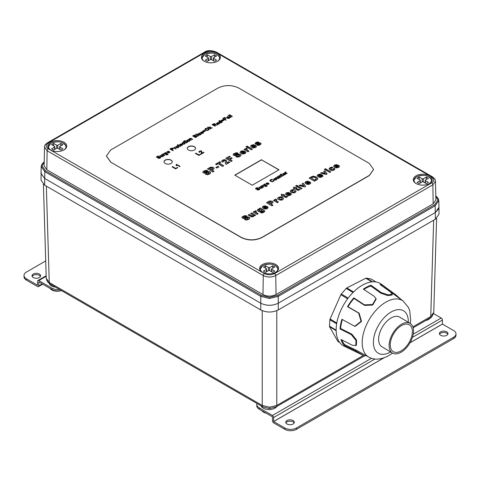 <?xml version="1.0" encoding="UTF-8"?>
<svg xmlns="http://www.w3.org/2000/svg" width="480" height="480" viewBox="0 0 480 480"><rect width="100%" height="100%" fill="white"/><g stroke="black" fill="none" stroke-linecap="round" stroke-linejoin="round"><path stroke-width="0.72" d="M55.476 287.136A8.232 4.752 180 0 1 51.438 285.852A8.232 4.752 180 0 1 49.2 283.464M276.786 406.5A8.232 4.752 180 0 1 263.28 408.162A8.232 4.752 180 0 1 261.066 405.828M430.44 317.778A8.232 4.752 180 0 1 425.688 320.532M46.242 278.292L49.254 282.474L262.236 405.438L269.508 407.196L276.78 405.438L363.366 355.446M46.338 186.138L49.254 282.474A3.294 1.902 120 0 0 49.932 283.932L47.328 281.604L46.242 278.394L43.398 184.326M41.19 172.182L41.01 180.114L44.628 185.148L260.778 309.948C266.586 312.708 272.406 312.708 278.238 309.948L435.372 219.222L438.99 214.182L438.984 207.3M41.01 173.394L44.628 178.428L260.778 303.222C266.586 305.988 272.406 305.988 278.238 303.222L435.372 212.502L438.81 208.68M413.172 327.756L430.068 318.006A3.294 1.902 -120 0 0 430.746 316.542L433.758 312.366M44.214 162.108L42.036 165.996L45.408 170.7L261.36 295.38L269.508 297.33L277.656 295.38L434.592 204.774L437.964 200.07L435.786 196.182M277.656 295.38A0.822 0.474 -120 0 1 278.238 296.376L278.238 303.228L435.372 212.502L438.99 207.336L438.786 200.604L435.168 205.77L278.238 296.376L269.508 298.458L260.778 296.376L44.832 171.696L41.214 166.53L41.01 173.268L44.628 178.428L260.778 303.228L260.778 296.376A0.822 0.474 120 0 1 261.36 295.38M275.79 264.516A9.468 5.466 -0 0 0 265.476 263.334A9.468 5.466 -0 0 0 259.632 268.38A9.468 5.466 -0 0 0 262.404 272.244A9.468 5.466 -0 0 0 272.724 273.426A9.468 5.466 -0 0 0 278.562 268.38A9.468 5.466 -0 0 0 275.79 264.516M429.438 175.812A9.468 5.466 -0 0 0 419.124 174.624A9.468 5.466 -0 0 0 413.28 179.676A9.468 5.466 -0 0 0 416.052 183.54A9.468 5.466 -0 0 0 426.366 184.722A9.468 5.466 -0 0 0 432.21 179.676A9.468 5.466 -0 0 0 429.438 175.812M217.596 53.502A9.468 5.466 -0 0 0 207.276 52.32A9.468 5.466 -0 0 0 201.438 57.366A9.468 5.466 -0 0 0 204.21 61.23A9.468 5.466 -0 0 0 214.524 62.418A9.468 5.466 -0 0 0 220.368 57.366A9.468 5.466 -0 0 0 217.596 53.502M63.948 142.212A9.468 5.466 -0 0 0 53.634 141.024A9.468 5.466 -0 0 0 47.79 146.076A9.468 5.466 -0 0 0 50.562 149.94A9.468 5.466 -0 0 0 60.876 151.122A9.468 5.466 -0 0 0 66.72 146.076A9.468 5.466 -0 0 0 63.948 142.212M48.282 148.764A1.644 0.948 120 0 0 47.118 150.762L44.532 147.096C44.076 146.046 45.048 144.624 47.46 142.83L204.6 52.104A1.644 0.948 -120 0 1 205.422 52.188L48.282 142.908C45.498 144.864 45.498 146.82 48.282 148.764L264.432 273.564C267.822 275.166 271.206 275.166 274.578 273.564L431.718 182.838C434.502 180.882 434.502 178.926 431.718 176.982L215.568 52.188C212.178 50.58 208.794 50.58 205.422 52.188M215.568 52.188A1.644 0.948 -60 0 1 216.39 52.104L432.54 176.898L434.664 178.782L435.234 179.892L435.468 181.17L432.882 184.83L275.742 275.556C271.596 277.53 267.438 277.53 263.268 275.556A1.644 0.948 -60 0 1 264.432 273.564M435.468 181.17L435.87 200.004L433.17 203.838L276.03 294.558C271.692 296.622 267.342 296.622 262.986 294.558L46.83 169.764L44.13 165.93L44.532 147.096M278.238 303.228C272.418 305.946 266.598 305.946 260.778 303.228M402.168 325.224A15.636 8.868 120.9 0 0 391.338 338.808A15.636 8.868 120.9 0 0 393.3 351.66A15.636 8.868 120.9 0 0 400.476 351.246A15.636 8.868 120.9 0 0 411.312 337.656A15.636 8.868 120.9 0 0 409.344 324.81A15.636 8.868 120.9 0 0 402.168 325.224M400.386 352.614A17.286 9.804 120.9 0 0 412.362 337.596A17.286 9.804 120.9 0 0 410.19 323.394A17.286 9.804 120.9 0 0 402.258 323.85A17.286 9.804 120.9 0 0 390.282 338.868A17.286 9.804 120.9 0 0 392.46 353.07A17.286 9.804 120.9 0 0 400.386 352.614M410.19 323.394L399.714 317.136A17.286 9.804 120.9 0 0 391.788 317.592A17.286 9.804 120.9 0 0 379.812 332.61A17.286 9.804 120.9 0 0 381.984 346.812L392.46 353.07M384.504 286.476L381.21 284.082A36.216 20.544 120.9 0 0 372.594 281.802L372.072 281.844A36.216 20.544 120.9 0 0 363.714 284.46A36.216 20.544 120.9 0 0 355.14 290.478L354.588 290.982A36.216 20.544 120.9 0 0 340.782 310.434L340.458 311.166A36.216 20.544 120.9 0 0 336.234 332.34L336.294 332.952A36.216 20.544 120.9 0 0 343.632 345.936L344.04 346.146A36.216 20.544 120.9 0 0 344.106 346.176L363.972 355.74L355.344 350.682L344.31 345.396A35.85 20.334 -59.1 0 1 340.98 339.504L352.248 345.198L355.8 345.618L355.986 340.464L351.282 334.608L340.014 328.914A35.85 20.334 -59.1 0 1 341.934 319.296L354.678 326.268L361.056 321.354L358.65 313.074L347.52 306.702A35.85 20.334 -59.1 0 1 353.79 297.864L364.476 304.866L372.54 304.512L375.978 298.614L374.01 296.154L363.324 289.158A35.85 20.334 -59.1 0 1 367.188 286.848A35.85 20.334 -59.1 0 1 371.01 285.234L381.156 292.512L388.086 294.852L392.328 294.252L390.168 291.762L380.022 284.49A35.85 20.334 -59.1 0 1 384.504 286.476A35.85 20.334 -59.1 0 1 385.53 287.316L395.286 294.39L401.952 300.18M336.234 332.34L336.294 332.952M340.782 310.434L340.458 311.166M355.14 290.478L354.588 290.982M372.594 281.802L372.072 281.844M338.214 341.622A1.644 0.936 -59.1 0 1 338.028 341.556A1.644 0.936 -59.1 0 1 337.818 341.34L329.574 326.754A1.644 0.936 -59.1 0 1 329.466 326.148L329.88 319.764A1.644 0.936 -59.1 0 1 330.084 319.002L340.86 294.72A1.644 0.936 -59.1 0 1 341.316 294L346.206 288.42A1.644 0.936 -59.1 0 1 346.8 287.94L365.82 278.244A1.644 0.936 -59.1 0 1 366.384 278.13L370.866 278.934A1.644 0.936 -59.1 0 1 371.052 279A1.644 0.936 -59.1 0 1 371.202 279.132M365.25 355.44L364.932 356.004L363.972 355.74M341.88 339.96A35.022 19.866 120.9 0 0 344.73 344.67L355.758 349.95L369.426 357.45A32.898 18.66 -59.1 0 1 364.2 330.726A32.898 18.66 -59.1 0 1 387.246 301.38A32.898 18.66 -59.1 0 1 403.134 301.038L384.06 287.172A35.022 19.866 120.9 0 0 382.296 286.122M344.73 344.67L344.31 345.396M342.372 319.548A35.022 19.866 120.9 0 0 340.608 328.494L351.87 334.188L356.568 340.05L356.388 345.204L355.8 345.618M340.608 328.494L340.014 328.914M375.978 298.614L376.14 299.166L372.702 305.058L364.638 305.418L353.952 298.422A35.022 19.866 120.9 0 0 348.012 306.786L359.142 313.164L361.536 321.438L355.17 326.358L354.678 326.268M348.012 306.786L347.52 306.702M353.952 298.422L353.79 297.864M392.328 294.252L392.088 295.002L387.846 295.602L380.91 293.274L370.764 285.996A35.022 19.866 120.9 0 0 367.146 287.538A35.022 19.866 120.9 0 0 363.822 289.482M370.764 285.996L371.01 285.234M385.038 287.88L385.53 287.316M268.53 270.588L268.53 267.504A0.822 0.474 -0 0 0 269.688 267.51L269.688 270.612M272.73 268.176L272.73 265.764L274.818 266.982L271.776 268.722A0.822 0.474 -0 0 0 271.536 269.058A0.822 0.474 -0 0 0 271.776 269.394L271.776 271.824M271.776 269.394L274.788 271.146L272.688 272.352L269.67 270.6A0.822 0.474 -0 0 0 268.506 270.594L265.47 272.34L263.382 271.122L266.418 269.382A0.822 0.474 -0 0 0 266.664 269.046A0.822 0.474 -0 0 0 266.424 268.71L263.406 266.958L265.512 265.752L265.512 268.182M272.73 265.764L269.688 267.51M268.53 267.504L265.512 265.752M210.318 56.496A0.822 0.474 -0 0 0 211.482 56.496L211.482 59.586A0.822 0.474 -0 0 0 210.318 59.586L210.318 56.496L207.294 54.744L205.2 55.956L208.224 57.702A0.822 0.474 -0 0 1 208.464 58.038A0.822 0.474 -0 0 1 208.224 58.374L205.2 60.12L207.294 61.332L210.318 59.586M214.506 57.168L214.506 54.744L216.606 55.956L213.576 57.702A0.822 0.474 -0 0 0 213.336 58.038A0.822 0.474 -0 0 0 213.576 58.374L213.576 60.792M207.294 57.168L207.294 54.744M211.482 59.586L214.506 61.332L216.606 60.12L213.576 58.374M214.506 54.744L211.482 56.496M56.676 145.2A0.822 0.474 -0 0 0 57.84 145.2L57.84 148.29A0.822 0.474 -0 0 0 56.676 148.29L56.676 145.2L53.646 143.454L51.552 144.66L54.576 146.412A0.822 0.474 -0 0 1 54.822 146.748A0.822 0.474 -0 0 1 54.576 147.084L51.552 148.83L53.646 150.036L56.676 148.29M60.864 145.872L60.864 143.454L62.958 144.66L59.934 146.412A0.822 0.474 -0 0 0 59.694 146.748A0.822 0.474 -0 0 0 59.934 147.084L59.934 149.502M53.646 145.872L53.646 143.454M57.84 148.29L60.864 150.036L62.958 148.83L59.934 147.084M60.864 143.454L57.84 145.2M422.16 178.8A0.822 0.474 -0 0 0 423.324 178.8L423.324 181.89A0.822 0.474 -0 0 0 422.16 181.89L422.16 178.8L419.136 177.054L417.042 178.26L420.066 180.012A0.822 0.474 -0 0 1 420.306 180.348A0.822 0.474 -0 0 1 420.066 180.684L417.042 182.43L419.136 183.636L422.16 181.89M426.354 179.472L426.354 177.054L428.448 178.26L425.424 180.012A0.822 0.474 -0 0 0 425.178 180.348A0.822 0.474 -0 0 0 425.424 180.684L425.424 183.102M419.136 179.472L419.136 177.054M423.324 181.89L426.354 183.636L428.448 182.43L425.424 180.684M426.354 177.054L423.324 178.8M259.206 407.826L259.206 409.17A8.232 4.752 180 0 1 256.794 405.81L256.794 404.466A8.232 4.752 -0 0 0 259.206 407.826L272.436 415.464L371.49 358.278M256.98 403.47A8.232 4.752 -0 0 0 256.794 404.466M296.454 427.986L296.454 429.33A8.232 4.752 180 0 1 284.814 429.33L284.814 427.986A8.232 4.752 -0 0 0 296.454 427.986L453.588 337.266A8.232 4.752 -0 0 0 456 333.906A8.232 4.752 -0 0 0 453.588 330.546L442.422 324.096L442.404 320.076A1.68 0.972 60 0 0 441.216 318.024L433.602 313.626M456 333.906L456 335.25A8.232 4.752 180 0 1 453.588 338.61L453.588 337.266M446.724 331.818A4.278 2.472 -0 0 0 442.056 331.284A4.278 2.472 -0 0 0 439.416 333.57A4.278 2.472 -0 0 0 440.67 335.316A4.278 2.472 -0 0 0 445.332 335.85A4.278 2.472 -0 0 0 447.978 333.57A4.278 2.472 -0 0 0 446.724 331.818M439.578 334.242A4.278 2.472 180 0 1 446.724 333.162A4.278 2.472 180 0 1 447.816 334.242M293.076 420.528A4.278 2.472 -0 0 0 288.414 419.988A4.278 2.472 -0 0 0 285.774 422.274A4.278 2.472 -0 0 0 287.022 424.02A4.278 2.472 -0 0 0 291.69 424.554A4.278 2.472 -0 0 0 294.33 422.274A4.278 2.472 -0 0 0 293.076 420.528M285.93 422.946A4.278 2.472 180 0 1 293.076 421.872A4.278 2.472 180 0 1 294.168 422.946M259.206 409.17L272.436 416.808L272.46 420.828A1.68 0.972 60 0 0 273.648 422.886L284.814 429.33M284.814 427.986L273.648 421.542L273.624 417.522A1.68 0.972 -120 0 0 272.436 415.464M296.454 429.33L453.588 338.61M61.308 290.502A8.232 4.752 180 0 1 52.02 289.548L52.02 288.204A8.232 4.752 0 0 0 59.562 289.494M26.412 278.796L26.412 280.14A8.232 4.752 180 0 1 24 276.78L24 275.436A8.232 4.752 0 0 0 26.412 278.796L37.578 285.246L37.596 281.25A1.68 0.972 -120 0 1 37.944 280.482A1.68 0.972 -120 0 1 38.784 280.566L52.02 288.204M45.714 260.934L26.412 272.076A8.232 4.752 0 0 0 24 275.436M33.276 277.524A4.278 2.472 0 0 0 37.944 278.058A4.278 2.472 0 0 0 40.584 275.772A4.278 2.472 0 0 0 39.33 274.026A4.278 2.472 0 0 0 34.668 273.492A4.278 2.472 0 0 0 32.022 275.772A4.278 2.472 0 0 0 33.276 277.524M32.184 276.444A4.278 2.472 180 0 1 39.33 275.37A4.278 2.472 180 0 1 40.422 276.444M42.228 283.902L38.76 285.9L38.784 281.91L52.02 289.548M38.76 285.9A1.68 0.972 60 0 1 38.412 286.674A1.68 0.972 60 0 1 37.578 286.59L26.412 280.14M61.386 290.544A7.818 4.512 180 0 1 60.246 290.88A7.818 4.512 180 0 1 59.49 291.036A7.818 4.512 180 0 1 55.02 291.036A7.818 4.512 180 0 1 50.028 288.438A7.818 4.512 180 0 1 49.992 288.378M266.208 413.214A7.818 4.512 180 0 1 263.568 412.212A7.818 4.512 180 0 1 261.834 410.688M288.828 193.41L287.13 193.32L286.812 193.794L287.268 194.31L288.828 193.41L287.268 194.31M287.13 193.32L286.812 193.968L287.13 193.5L286.812 193.968L287.268 194.484M205.47 129.174L206.118 130.032L207.228 130.35L208.248 130.11L208.656 129.42M208.656 129.348L207.324 128.394L205.896 128.574L205.47 129.144L207.228 130.176L208.656 129.522M196.71 136.23L195.756 135.978L194.604 136.584L195.606 137.16L196.71 136.23L196.584 136.758L195.606 137.16M195.606 137.334L194.604 136.584M267.798 183.216L266.604 183.198L266.61 183.9L267.798 183.216L266.61 184.074L266.352 183.54M266.61 184.074L266.352 183.714L266.61 184.074M213.714 125.4L214.902 124.476L214.77 124.044L212.748 124.668L213.714 125.4L214.956 124.386M212.748 124.668L213.714 125.226M281.556 197.988L280.386 197.634L279.39 197.85L279.018 198.426L280.812 199.458L281.808 199.242L282.18 198.672L281.556 197.988M279.018 198.6L280.812 199.638L281.808 199.422L282.18 198.672M168.684 151.644L167.502 151.626L167.508 152.328L168.684 151.644L167.508 152.502L167.25 151.962M167.508 152.502L167.25 151.974L167.508 152.502M265.404 184.806L264.642 184.566L263.814 185.04L265.002 185.73L265.836 185.25L265.404 184.806M264.024 184.692L263.814 185.214L264.024 184.866L263.814 185.214L264.222 185.472M264.222 185.646L265.614 185.772L265.836 185.25M263.91 206.724L263.598 207.372L263.91 206.904L263.598 207.372L264.054 207.888L265.608 206.814L263.91 206.724L263.598 207.198L264.054 207.714L265.608 206.814M320.496 175.122L318.798 175.038L318.486 175.506L318.942 176.022L320.496 175.122L318.942 176.022M318.798 175.038L318.486 175.68L318.798 175.212L318.486 175.68L318.942 176.196M335.274 165.528L334.956 166.17L335.274 165.702L334.956 166.17L335.412 166.686L336.972 165.612L335.274 165.528L334.956 165.996L335.412 166.512L336.972 165.612M209.538 168.744L211.08 169.806L212.466 168.912L212.238 168.066L210.894 168L209.538 168.744L211.08 169.632L212.538 168.384M261.072 209.754L259.914 209.376L258.654 210.102L260.46 211.14L261.696 210.42L261.072 209.754M258.978 209.574L258.654 210.276L258.978 209.748L258.654 210.276L259.296 210.75M259.296 210.93L261.348 211.14L261.696 210.42M284.46 173.598L283.266 173.58L283.272 174.282L284.46 173.598L283.272 174.456L283.014 173.922M283.272 174.456L283.014 174.09L283.272 174.456M218.262 123.024L217.08 123.006L217.086 123.702L218.262 123.024L217.086 123.876L216.828 123.342M217.086 123.876L216.828 123.348L217.086 123.876M200.862 132.564L201.114 133.098L200.862 132.564L201.114 133.098L202.296 132.24L201.108 132.228L201.114 132.924L202.296 132.24M166.308 153.222L165.552 152.982L164.73 153.456L165.912 154.14L166.74 153.66L166.308 153.222M164.94 153.108L164.73 153.63L164.94 153.282L164.73 153.63L165.138 153.882M165.138 154.062L166.512 154.188L166.74 153.66M253.932 145.662L252.234 145.578L251.916 146.046L252.372 146.562L253.932 145.662L252.372 146.562M252.234 145.578L251.916 146.22L252.234 145.752L251.916 146.22L252.372 146.736M195.3 135.576L194.448 135.306L193.38 135.876L194.262 136.386L195.3 135.576L194.262 136.386M194.262 136.56L193.38 135.876M219.504 121.614L219.3 121.956L220.53 122.652L221.34 122.196L220.116 121.488L219.504 121.614L219.3 122.13L219.504 121.788L219.75 122.574L220.53 122.826L221.34 122.28M188.838 140.232L188.064 139.992L187.176 140.502L188.394 141.204L189.282 140.688L188.838 140.232M187.422 140.13L187.176 140.676L187.422 140.304L187.176 140.676L187.608 140.958M187.608 141.132L189.042 141.24L189.282 140.688M243.372 151.758L241.674 151.674L241.362 152.142L241.818 152.658L243.372 151.758L241.818 152.658M241.674 151.674L241.362 152.316L241.674 151.848L241.362 152.316L241.818 152.832M228.426 118.236L229.116 117.84L228.804 117.318L227.982 117.882L228.426 118.41L227.982 117.882M228.426 118.41L229.104 117.558M164.04 161.862A4.116 2.376 180 0 1 166.644 159.738A4.116 2.376 180 0 1 171.06 160.272A4.116 2.376 180 0 1 172.26 161.862M165.24 163.458A4.116 2.376 0 0 0 169.722 163.974A4.116 2.376 0 0 0 172.266 161.778A4.116 2.376 0 0 0 171.06 160.098A4.116 2.376 0 0 0 166.578 159.582A4.116 2.376 0 0 0 164.034 161.778A4.116 2.376 0 0 0 165.24 163.458M187.308 148.428A4.116 2.376 180 0 1 189.918 146.304A4.116 2.376 180 0 1 194.334 146.838A4.116 2.376 180 0 1 195.534 148.428M188.514 150.024A4.116 2.376 0 0 0 192.996 150.534A4.116 2.376 0 0 0 195.54 148.344A4.116 2.376 0 0 0 194.334 146.664A4.116 2.376 0 0 0 189.846 146.148A4.116 2.376 0 0 0 187.308 148.344A4.116 2.376 0 0 0 188.514 150.024M198.84 151.866L200.466 150.954L201.462 151.182L201.936 151.95M201.93 151.89L201.882 153.42L203.61 152.244L204.03 152.484L201.696 153.834L201.006 151.26L199.728 151.29L199.416 151.866L199.728 151.464L199.416 151.86L199.746 152.274L199.416 151.692L199.746 152.1L199.254 152.328L198.84 151.692L200.466 150.774L201.462 151.008L201.942 151.86M201.264 153.366L201.324 151.68M176.34 164.556L179.952 166.386M176.562 164.43L180.102 166.296L179.67 166.548L176.91 164.952L176.568 165.756L176.148 165.516L176.28 164.586L176.148 165.69M257.214 145.278L257.94 144.534L258.672 144.642L259.86 143.964L259.452 143.658L256.86 144.408L255.504 144.162L255.048 143.436L255.954 142.512L257.418 141.966L258.738 142.104L257.934 142.776L256.722 142.932L256.338 143.706L259.524 142.956L260.628 143.214L261.102 144.018M255.042 143.52L257.418 142.14L258.738 142.278M257.94 144.708L259.404 144.576L259.722 143.724M250.632 146.22L251.37 145.152L253.338 144.69L255.606 145.434L252.996 147.12L254.826 147.192L254.928 146.304L256.14 145.806L256.374 146.676L255.594 147.474L253.404 147.96L251.652 147.402L250.632 146.154M250.632 146.394L251.37 145.326L253.338 144.864L255.606 145.608M255.03 146.436L256.14 145.98L256.374 146.85M235.962 156.816L236.778 156.072L237.96 156.3L239.58 155.394L238.884 154.812L235.356 155.682L233.76 155.34L233.22 154.752L233.352 154.044L236.22 152.688L237.96 153.066L236.916 153.726L235.128 153.846L234.576 154.392L234.738 154.866L234.576 154.566L235.23 154.962L239.334 154.104L240.42 154.476L241.08 155.316M233.22 154.926L234.228 153.492L236.22 152.862L237.96 153.24M236.778 156.246L239.004 156.162L239.58 155.568L239.322 154.938M221.706 161.274L222.564 160.308L224.262 159.828L226.368 160.668L226.71 163.098L228.78 161.904L229.596 162.378M228.78 161.904L229.752 162.288L226.098 164.4L225.414 163.59L225.252 161.148L224.832 160.656L223.404 160.644L223.08 161.232L223.404 160.824L223.08 161.232L223.512 161.742M225.264 162.69L225.252 161.148M226.662 162.102L226.71 162.924L228.78 161.73M207.672 168.93L210.666 167.298L211.986 167.154L213.36 167.58L214.092 168.75M212.004 170.166L214.056 171.348L212.958 171.984L207.522 168.846L210.666 167.124L213.36 167.406L214.092 168.576L212.004 170.34L213.906 171.438M329.094 168.978L329.94 167.856L331.398 167.376L332.952 167.568M333.372 168.804L334.44 168.366L334.896 169.338M329.094 168.804L329.94 167.682L331.398 167.202L332.952 167.394L332.106 168.096L330.78 168.15L330.426 168.834L330.78 168.324L330.426 168.834L331.092 169.488L333.24 169.728L333.558 169.35L333.246 168.684L334.44 168.192L334.896 169.164L334.038 170.07L332.118 170.55L330.096 169.974L329.088 168.762M320.88 173.196L321.762 172.686L325.398 173.682L323.688 171.396L324.756 170.778L327.132 173.958L326.196 174.498L320.664 173.142L321.762 172.512L325.398 173.508M323.784 171.516L324.756 170.952L327.042 174.012M317.196 175.68L317.934 174.612L319.908 174.15L322.17 174.894L319.56 176.58L321.39 176.652L321.492 175.764L322.704 175.266L322.938 176.136L322.158 176.934L319.968 177.42L318.216 176.862L317.196 175.614M317.196 175.854L317.934 174.786L319.908 174.324L322.17 175.068M321.6 175.896L322.704 175.44L322.938 176.31M304.956 182.748L305.694 181.68L307.662 181.218L309.924 181.962L307.314 183.648L309.144 183.72L309.246 182.838L310.458 182.334L310.698 183.204L309.912 184.002L307.722 184.488L305.976 183.93L304.95 182.688M304.956 182.922L305.694 181.86L307.662 181.392L309.924 182.136M309.354 182.964L310.458 182.508L310.698 183.378M281.232 195.078L281.604 194.262L282.996 195.066L283.71 194.478L284.538 194.958L283.83 195.546L285.996 196.776L286.77 196.422L287.562 196.794M283.71 194.652L284.388 195.048M281.622 195.858L281.952 195.492L281.166 195.042L281.604 194.088L282.996 194.892L283.71 194.478M277.764 199.134L277.746 198.288L278.538 197.532L280.584 197.022L282.624 197.544L283.53 198.732M273.57 200.508L274.386 200.034L274.944 200.358L275.19 199.464L276.078 199.182L276.534 199.74M276.078 199.182L276.66 199.722L275.754 200.19L275.946 200.754L278.25 202.182M266.634 202.782L269.628 201.144L270.948 201L272.322 201.432L273.054 202.596M270.966 204.018L273.018 205.2L271.92 205.836L266.484 202.692L269.628 200.97L272.322 201.252L273.054 202.422L270.966 204.192L272.868 205.29M259.362 208.71L260.184 208.236L263.718 210.276L264.864 211.446M257.25 210.426L257.916 209.442L259.758 209.118L259.206 208.626L260.184 208.062L263.718 210.102L264.864 211.266L263.85 212.34L262.086 212.958L260.676 212.622L263.502 211.476L262.476 210.804M257.25 210.186L258.288 211.404L259.974 211.956L261.9 211.62L262.47 210.894M260.844 212.724L263.016 212.076L263.448 211.206M253.302 212.208L254.118 211.734L254.682 212.058L254.604 211.5L255.81 210.882L256.266 211.44M255.81 210.882L256.398 211.422L255.486 211.89L255.684 212.454L257.982 213.882M248.262 215.118L249.156 214.602L252.042 216.204L253.038 216.096L253.296 215.184L250.65 213.564L251.694 212.964L255.636 215.238L254.664 215.796L254.076 215.454L253.446 216.6L251.616 216.894L248.112 215.028L249.156 214.428L252.546 216.078L253.296 215.184M250.806 213.654L251.694 213.138L255.48 215.322M244.698 219.666L245.508 218.916L246.69 219.15L248.31 218.244L247.614 217.662L244.092 218.526L242.496 218.184L241.956 217.602L242.082 216.894L244.956 215.532L246.696 215.91L245.646 216.576L243.864 216.696L243.306 217.242L243.468 217.71L243.306 217.416L243.966 217.806L248.07 216.948L249.15 217.326L249.81 218.166M241.956 217.776L242.082 217.068L242.964 216.342L244.956 215.706L246.696 216.09M245.508 219.096L247.74 219.012L248.31 218.418L248.058 217.788M285.228 172.362L285.966 172.152M284.802 172.584L285.294 172.668L285.228 172.188L285.876 171.864L285.666 172.596L287.136 173.514L286.776 173.724L284.652 172.494L285.228 172.314M285.6 172.404L286.986 173.604M282.546 173.994L283.956 173.172L285.138 173.55L283.548 174.636L284.916 174.684L285.462 173.748L285.642 174.228L284.184 174.942L282.546 173.97M282.546 174.168L283.956 173.352L285.042 173.664M285.126 174.072L285.462 173.922L285.642 174.402M264.522 184.29L266.544 185.244L267.156 186.084M263.43 185.49L263.352 185.07L264.63 184.524L264.372 184.2L264.702 184.008L267.156 185.91L265.95 186.552L265.206 186.384L266.724 185.838L266.19 185.292L264.882 186L263.88 185.7L263.352 184.896L264.63 184.35M265.392 186.474L266.436 186.294L266.622 185.574M261.942 185.808L262.68 185.598M261.516 186.024L262.014 186.108L261.942 185.628L262.59 185.31L262.38 186.036L263.856 186.96L263.496 187.164L261.366 185.934L261.942 185.754M262.314 185.844L263.706 187.044M259.002 187.476L261.516 188.178L261.714 187.536L260.214 186.6L260.574 186.39L262.704 187.62L262.068 187.626L261.756 188.226L260.526 188.334L258.852 187.392L259.212 187.182L261.162 188.118L261.714 187.536M261.756 188.226L262.086 187.854M260.364 186.69L262.554 187.71M257.136 189.906L258.87 189.492L259.272 188.976L255.864 189.054L255.654 188.358L256.776 187.716L258.072 187.86L256.452 188.178L256.218 188.994L258.906 188.55L259.752 189.054L259.686 189.462M255.576 188.916L256.776 187.89L258.072 188.034M257.322 189.774L258.33 189.876L259.272 189.084M188.958 139.128L190.596 138.414L192.486 139.356M189.738 139.008L191.13 140.142M189.738 139.146L191.28 140.052L190.92 140.262L188.808 139.044L189.432 139.026L189.756 138.438L190.974 138.33L192.642 139.272L192.282 139.476L190.626 138.57L189.738 138.972L190.128 139.386L189.738 138.972M186.696 140.652L188.124 139.884L189.186 140.184L189.714 141.036M183.426 141.612L184.248 141.852L184.608 141.468L184.524 142.008L186.624 142.77M183.78 142.122L183.51 141.246L184.608 141.468M184.41 143.322L184.674 143.028L184.95 143.526L184.572 143.982L183.594 144.222L182.028 143.49L182.364 142.704L183.102 142.482L183.882 142.602L182.676 142.866L182.43 143.406L182.676 143.04L182.43 143.406L182.874 143.862L183.654 144.126L184.5 143.52M182.028 143.67L182.364 142.878L183.882 142.782M184.674 143.202L184.95 143.7M179.472 144.72L180.87 143.904L182.04 144.276L180.468 145.356L181.824 145.404L182.364 144.468L182.544 144.948L181.098 145.662L179.466 144.69M179.472 144.894L180.87 144.078L181.95 144.39M182.034 144.792L182.364 144.642L182.544 145.122M166.782 152.04L168.18 151.23L169.356 151.596L167.778 152.682L169.14 152.73L169.674 151.794L169.854 152.274L168.408 152.982L166.782 152.016M166.782 152.22L168.18 151.404L169.26 151.716M169.35 152.118L169.674 151.968L169.854 152.448M218.916 122.394L219.168 121.632L220.044 121.464L219 120.684L219.354 120.48L222.27 122.166L220.794 122.916L219.384 122.616L218.838 121.812L220.044 121.29M219.15 120.774L222.12 122.25M216.366 123.42L217.764 122.604L218.934 122.976L217.362 124.062L218.718 124.104L219.258 123.174L219.438 123.648L217.992 124.362L216.36 123.39M216.366 123.594L217.764 122.778L218.844 123.096M218.928 123.498L219.258 123.348L219.438 123.828M204.966 129.378L205.56 128.556L207.516 128.274L209.082 129.192L209.106 129.792M200.394 132.642L201.792 131.826L202.968 132.198L201.39 133.278L202.746 133.326L203.286 132.39L203.466 132.87L202.02 133.584L200.394 132.612M200.394 132.816L201.792 132L202.872 132.312M202.956 132.714L203.286 132.564L203.466 133.044M195.516 153.498L198.942 155.112L200.946 154.266M172.236 166.938L175.662 168.552L177.666 167.706M247.578 147.624L248.472 147.108L252.258 149.298M246.078 146.76L246.972 146.244L247.782 146.712M225.828 158.448L229.404 156.21L230.328 156.738L227.694 158.436L228.984 159.174L231.252 157.866L232.02 158.31M229.404 156.384L230.172 156.828M231.252 157.866L232.17 158.22L229.902 159.708L232.062 160.956M215.724 164.286L219.894 161.874L220.662 162.318M219.894 161.874L220.812 162.234L219.204 163.338L223.572 165.858M215.976 167.538L217.872 166.44L218.766 166.956M325.968 170.256L326.862 169.74L330.648 171.924M324.474 169.386L325.362 168.876L326.178 169.344M297.252 186.834L298.146 186.318L301.932 188.508M295.752 185.97L296.646 185.454L297.456 185.922M185.334 141.222L187.506 142.236M184.53 140.754L185.004 140.79M229.236 114.948L232.206 116.43M228.918 116.064L231.084 117.078M228.114 115.596L228.582 115.632M222.966 118.566L224.784 117.342L225.126 117.546L223.548 118.632L224.448 119.154L226.014 118.476M225.822 118.362L224.796 119.352L225.966 120.03M222.006 121.146L223.962 120.228M221.118 120.636L223.08 119.718M207.84 127.302L209.706 128.142L209.694 126.984L210.162 126.714L210.138 127.812L212.1 128.034M209.7 127.158L210.156 126.894M210.138 127.638L212.358 127.89L210.132 127.926L210.81 128.784M203.544 131.808L205.5 130.89M202.656 131.298L204.618 130.38M195.708 134.31L198.678 135.786M234.942 175.236L261.564 159.87L278.874 169.86M106.422 156.066L110.7 162.144L241.26 237.522C248.178 240.816 255.102 240.816 262.02 237.522L369.3 175.584L373.578 169.506M192.798 135.984L194.958 135.156L197.274 136.548M197.64 134.118L200.136 134.82L200.334 134.178L198.846 133.248L199.206 133.044L201.318 134.262L200.688 134.268L200.376 134.862L199.158 134.97L197.49 134.034L197.85 133.824L199.788 134.754L200.334 134.178M200.376 134.862L200.7 134.496M198.996 133.338L201.168 134.352M215.19 126.252L212.04 124.704L213.33 123.954L214.608 123.63L215.49 124.236L215.142 124.926L217.278 125.046M212.19 124.788L214.002 123.834L215.49 124.41M226.608 117.672L228.03 116.778L230.208 117.756M227.49 118.356L228.39 117.084L227.364 117.072L226.812 117.798L226.608 117.498L227.622 116.652L230.208 117.582L229.032 118.314L227.706 118.386L227.472 117.954L228.39 117.084M158.106 158.286L159.822 157.872L160.218 157.362L156.84 157.44L156.63 156.75L157.74 156.114L159.036 156.252L157.422 156.57L157.188 157.386L159.858 156.942L160.698 157.44L160.638 157.848M156.552 157.302L157.74 156.288L159.036 156.426M158.286 158.16L159.288 158.256L160.218 157.47M159.954 155.874L162.45 156.576L162.642 155.934L161.16 155.004L161.514 154.8L163.632 156.018L163.002 156.024L162.684 156.618L161.466 156.726L159.804 155.79L160.164 155.58L162.096 156.51L162.642 155.934M162.684 156.618L163.014 156.252M161.31 155.094L163.476 156.108M162.876 154.218L163.602 154.008M162.45 154.434L162.942 154.518L162.876 154.044L163.518 153.72L163.308 154.446L164.772 155.358L164.412 155.568L162.3 154.344L162.876 154.164M163.242 154.254L164.622 155.448M165.432 152.712L167.442 153.66L168.048 154.494M164.346 153.9L164.268 153.492L165.54 152.946L165.282 152.622L165.612 152.436L168.048 154.32L166.848 154.956L166.11 154.788L167.616 154.248L167.088 153.702L165.786 154.41L164.796 154.11L164.268 153.312L165.54 152.772M166.302 154.884L167.328 154.704L167.52 153.984M170.082 149.1L171.996 148.182L173.394 148.89M171.498 148.314L172.512 148.038L173.394 148.716L172.044 149.79L173.082 150.564M174.204 147.678L174.93 147.468M173.778 147.894L174.27 147.978L174.204 147.504L174.84 147.18L174.636 147.906L176.1 148.818L175.74 149.028L173.628 147.804L174.204 147.63M174.57 147.714L175.95 148.908M175.596 147.06L177.024 146.298L178.086 146.592L178.614 147.45M177.312 145.146L178.128 145.38L178.488 144.996L178.77 145.158L178.41 145.542L180.504 146.304M177.66 145.65L177.39 144.78L178.488 144.996M265.884 183.618L267.294 182.796L268.476 183.168L266.886 184.26L268.254 184.308L268.8 183.366L268.98 183.846L267.522 184.566L265.884 183.588M265.884 183.792L267.294 182.97L268.38 183.288M268.464 183.69L268.8 183.54L268.98 184.02M270.426 180.288L271.014 181.278L272.538 181.638L273.54 181.002L273.282 180.324L273.774 180.156L274.062 180.834L272.574 181.758L270.612 181.332L269.97 180.18L271.47 179.37L272.52 179.49L270.426 180.288L271.014 181.098L272.538 181.458L273.54 180.822L273.282 180.324M269.988 180.942L270.504 179.844L272.52 179.664M273.414 180.456L273.774 180.33L274.062 181.008M273.618 179.256L275.058 178.482L276.132 178.782L276.66 179.646M275.892 177.726L278.406 178.428L278.604 177.78L277.104 176.85L277.464 176.64L279.594 177.87L278.958 177.876L278.646 178.476L277.416 178.584L275.742 177.636L276.102 177.432L278.052 178.362L278.604 177.78M278.646 178.476L278.976 178.104M277.26 176.934L279.444 177.96M278.412 176.268L280.062 175.554L281.97 176.502M279.198 176.148L280.596 177.294M279.198 176.292L280.752 177.204L280.392 177.414L278.262 176.184L278.886 176.172L279.216 175.578L280.44 175.464L282.12 176.412L281.76 176.622L279.768 175.692L279.198 176.118L279.588 176.532L279.198 176.31M280.368 174.426L281.196 174.66L281.562 174.276L281.478 174.822L283.59 175.59M280.722 174.936L280.452 174.06L281.562 174.276M262.308 207.372L263.052 206.304L265.02 205.836L267.282 206.586L264.672 208.266L266.502 208.338L266.604 207.456L267.816 206.958L268.05 207.822L267.27 208.62L265.08 209.112L263.334 208.554L262.308 207.306M262.308 207.546L263.052 206.478L265.02 206.01L267.282 206.76M266.712 207.588L267.816 207.132L268.05 207.996M285.528 193.968L286.266 192.9L288.234 192.432L290.502 193.182L287.886 194.862L289.722 194.934L289.818 194.052L291.036 193.554L291.27 194.418L290.49 195.216L288.294 195.708L286.548 195.15L285.522 193.902M285.528 194.142L286.266 193.074L288.234 192.606L290.502 193.356M289.926 194.184L291.036 193.728L291.27 194.592M290.244 191.406L291.09 190.29L292.548 189.804L294.102 189.996M294.522 191.238L295.59 190.8L296.046 191.766M290.244 191.232L291.09 190.11L292.548 189.63L294.102 189.822L293.256 190.524L291.93 190.578L291.576 191.268L291.93 190.752L291.576 191.268L292.242 191.922L294.39 192.156L294.708 191.778L294.396 191.118L295.59 190.626L296.046 191.592L295.188 192.498L293.268 192.984L291.246 192.408L290.238 191.196M293.478 188.01L293.85 187.194L295.242 187.992L295.956 187.41L296.784 187.89L296.076 188.472L298.242 189.702L299.016 189.354L299.808 189.72M295.956 187.584L296.634 187.974M293.868 188.79L294.198 188.424L293.412 187.974L293.85 187.014L295.242 187.818L295.956 187.41M299.34 185.628L300.222 185.118L303.864 186.114L302.148 183.834L303.222 183.216L305.592 186.39L304.656 186.936L299.13 185.574L300.222 184.944L303.864 185.94M302.244 183.954L303.222 183.39L305.502 186.444M309.27 178.164L312.264 176.556L313.584 176.37L316.452 177.222L317.82 178.872M333.672 166.17L334.41 165.102L336.378 164.634L338.646 165.384L336.03 167.064L337.866 167.136L337.962 166.254L339.18 165.756L339.414 166.62L338.634 167.418L336.438 167.91L334.692 167.352L333.672 166.104M333.672 166.344L334.41 165.276L336.378 164.814L338.646 165.558M338.07 166.386L339.18 165.93L339.414 166.8M205.572 174.36L206.382 173.616L207.57 173.844L209.19 172.944L208.494 172.362L204.966 173.226L203.37 172.884L202.83 172.296L202.956 171.588L205.83 170.232L207.57 170.61L206.52 171.27L204.738 171.396L204.186 171.942L204.348 172.41L204.186 172.116L204.84 172.506L208.944 171.648L210.03 172.02L210.69 172.86M202.83 172.476L202.956 171.762L203.838 171.036L205.83 170.406L207.57 170.784M206.382 173.79L208.614 173.706L209.19 173.118L208.932 172.482M240.072 152.316L240.816 151.248L242.784 150.786L245.046 151.53L242.436 153.216L244.266 153.288L244.368 152.4L245.58 151.902L245.814 152.772L245.034 153.57L242.844 154.056L241.098 153.498L240.072 152.25M240.072 152.49L240.816 151.422L242.784 150.96L245.046 151.704M244.476 152.532L245.58 152.076L245.814 152.946M244.158 149.598L244.974 149.13L245.532 149.448L245.454 148.89L246.666 148.278L247.122 148.83M246.666 148.278L247.248 148.812L246.342 149.28L246.534 149.844L248.832 151.272M201.888 152.46L201.882 153.246L203.61 152.244M199.728 151.29L199.416 151.686L199.746 152.1M201.264 153.192L201.294 152.556M176.28 164.412L176.37 164.91L176.562 164.256M259.524 142.956L260.628 143.04L261.102 143.838L260.154 144.84L258.552 145.386L257.052 145.224L257.94 144.534M256.248 143.34L256.632 143.58L259.524 142.782M252.996 146.94L254.826 147.018L254.928 146.304M234.576 154.392L235.23 154.788L238.182 153.954L240.42 154.302L241.032 154.956L240.906 155.73L239.922 156.528L237.858 157.17L235.812 156.75L236.778 156.072M241.032 155.13L240.906 155.73M233.22 154.752L233.352 154.218M226.662 161.928L226.65 161.13L226.662 161.928M223.404 160.644L223.08 161.058L223.512 161.568L222.366 162.108L221.718 161.058L222.564 160.134L224.262 159.654L225.804 160.008L226.65 161.304M225.264 162.6L225.282 162.162M214.02 168.174L214.092 168.576M330.78 168.15L330.426 168.66L332.316 169.752L333.24 169.554L333.558 169.176L333.246 168.684M319.56 176.4L321.39 176.478L321.492 175.764M307.314 183.474L309.144 183.546L309.246 182.838M286.77 196.422L287.664 196.662L285.822 197.52L282.78 195.972L282.306 196.248L281.472 195.768L281.952 195.492M286.224 196.794L286.77 196.248M283.83 195.372L286.224 196.62M281.388 200.19L278.514 199.686L277.764 198.96L277.746 198.114L278.538 197.358L280.584 196.848L282.624 197.37L283.53 198.57L282.666 199.734L281.388 200.19M277.764 198.96L277.746 198.288M275.754 200.19L278.4 202.092L277.356 202.692L273.42 200.418L274.386 199.86L274.944 200.184L275.19 199.29L276.078 199.008M274.944 200.358L274.866 199.8M272.982 202.02L273.054 202.422M264.648 210.942L264.864 211.266M257.25 210.252L257.916 209.268L259.758 208.944M255.486 211.89L258.132 213.792L257.088 214.392L253.152 212.118L254.118 211.56L254.682 211.884L254.604 211.326L255.81 210.708M254.682 212.058L254.604 211.5M243.306 217.242L243.966 217.632L246.912 216.804L249.15 217.152L249.768 217.806L249.636 218.58L248.652 219.378L246.594 220.02L244.542 219.594L245.508 218.916M249.768 217.98L249.636 218.58M241.956 217.602L242.082 217.068M283.548 174.462L284.916 174.51L285.042 173.934M285.462 173.922L285.642 174.228M266.19 185.412L265.878 185.79M256.068 188.55L256.59 188.904L259.446 188.544L259.686 189.288L259.236 189.684L257.682 190.044L256.992 189.834L257.322 189.6M189.432 139.206L189.756 138.612M189.336 141.234L188.334 141.486L187.236 141.168L186.696 140.478L188.124 139.71L189.186 140.01L189.708 140.448L189.336 141.234M186.108 142.83L186.768 142.656L185.85 142.962L183.888 141.882M184.524 141.834L185.976 142.65M182.676 142.866L182.43 143.232L183.654 143.946L184.278 143.814L184.674 143.028L184.95 143.526M184.5 143.712L184.278 143.202M180.468 145.182L181.824 145.23L181.944 144.66M182.364 144.642L182.544 144.948M167.778 152.508L169.14 152.556L169.26 151.98M169.674 151.968L169.854 152.274M217.362 123.888L218.718 123.93L218.838 123.36M219.258 123.348L219.438 123.648M204.966 129.204L205.56 128.382L207.516 128.1L209.082 129.018L209.106 129.612L207.642 130.44L206.61 130.41L204.966 129.174M209.082 129.192L209.106 129.612M201.39 133.104L202.746 133.152L202.872 132.582M203.286 132.564L203.466 132.87M200.682 153.936L201.096 154.176L198.894 155.448L195.366 153.414L195.834 153.144L198.942 154.938L200.682 154.11M177.402 167.376L177.816 167.616L175.614 168.888L172.086 166.854L172.554 166.584L175.662 168.378L177.402 167.55M248.472 146.934L252.408 149.208L251.364 149.808L247.428 147.534L248.472 147.108M246.972 146.07L247.932 146.628L246.894 147.228L245.928 146.67L246.972 146.244M229.902 159.534L232.212 160.866L231.114 161.502L225.678 158.364L229.404 156.21M228.984 159.174L231.252 157.692M227.694 158.262L228.984 159M219.204 163.164L223.722 165.768L222.624 166.404L218.106 163.794L216.492 164.73L215.568 164.196L219.894 161.7M217.872 166.266L218.916 166.866L216.87 168.048L215.826 167.448L217.872 166.44M326.862 169.566L330.798 171.84L329.76 172.44L325.818 170.166L326.862 169.74M325.362 168.702L326.328 169.254L325.284 169.86L324.318 169.302L325.362 168.876M298.146 186.144L302.082 188.418L301.038 189.024L297.102 186.75L298.146 186.318M296.646 185.28L297.606 185.838L296.568 186.438L295.602 185.88L296.646 185.454M185.544 140.928L187.656 142.146L187.296 142.356L185.544 141.102M184.74 140.46L185.154 140.7L184.74 140.634M229.44 114.654L232.362 116.34L232.002 116.55L229.44 114.828M229.122 115.77L231.24 116.988L230.88 117.198L229.122 115.944M228.318 115.302L228.732 115.542L228.318 115.476M224.796 119.178L226.122 119.94L225.732 120.168L222.816 118.482L224.784 117.342M224.448 119.154L225.822 118.188M223.548 118.458L224.448 118.98M223.782 119.946L224.118 120.144L222.192 121.254L221.856 121.062L223.782 120.126M222.894 119.436L223.23 119.628L221.304 120.744L220.968 120.552L222.894 119.61M210.126 128.208L210.96 128.694L210.606 128.904L207.684 127.218L208.044 127.008L209.706 127.968M205.32 130.608L205.65 130.8L203.724 131.916L203.394 131.718L205.32 130.782M204.432 130.098L204.768 130.29L202.842 131.4L202.506 131.208L204.432 130.272M195.912 134.016L198.828 135.696L198.474 135.906L195.912 134.19M261.564 159.69L234.792 175.152L252.252 185.232L279.024 169.77L261.564 159.87M110.7 161.97L106.422 155.976L110.7 149.988L217.98 88.05C224.898 84.756 231.822 84.756 238.74 88.05L369.3 163.428L373.578 169.422L369.3 175.41L262.02 237.348C255.102 240.642 248.178 240.642 241.26 237.348L110.7 162.144M197.274 136.374L195.564 137.586L192.648 135.9L194.958 134.982L195.666 135.732L196.92 135.822L197.214 136.266M195.666 135.906L195.708 135.576M215.142 124.752L217.53 124.902L214.044 125.418M157.038 156.942L157.56 157.296L160.392 156.936L160.638 157.674L160.188 158.064L158.64 158.424L157.956 158.214L158.286 157.986M167.088 153.828L166.776 154.2M172.044 149.79L173.232 150.474L172.848 150.696L169.926 149.016L171.498 148.14M178.236 147.642L177.234 147.894L176.136 147.576L175.596 146.886L177.024 146.118L178.086 146.418L178.608 146.856L178.236 147.642M179.994 146.364L180.654 146.184L179.736 146.496L177.774 145.41M178.41 145.368L179.862 146.184M266.886 184.086L268.254 184.134L268.38 183.558M268.8 183.54L268.98 183.846M269.988 180.768L269.97 180.354M276.276 179.844L275.268 180.096L274.164 179.778L273.618 179.082L275.058 178.308L276.132 178.608L276.654 179.052L276.276 179.844M278.886 176.346L279.216 175.752M283.074 175.65L283.74 175.476L282.816 175.782L280.836 174.696M281.478 174.648L282.942 175.47M264.672 208.092L266.502 208.164L266.604 207.456M287.886 194.688L289.722 194.76L289.818 194.052M291.93 190.578L291.576 191.094L293.466 192.18L294.39 191.982L294.708 191.604L294.396 191.118M299.016 189.354L299.91 189.594L298.068 190.446L295.026 188.904L294.552 189.18L293.718 188.7L294.198 188.424M298.47 189.726L299.016 189.18M296.076 188.298L298.47 189.552M317.82 178.698L317.484 179.394L314.562 181.218L309.12 178.074L312.264 176.382L313.584 176.196L316.452 177.042L317.82 178.674M336.03 166.89L337.866 166.962L337.962 166.254M204.186 171.942L204.84 172.332L207.792 171.498L210.03 171.846L210.642 172.5L210.516 173.274L209.532 174.072L207.468 174.714L205.422 174.294L206.382 173.616M210.642 172.674L210.516 173.274M202.83 172.296L202.956 171.762M242.436 153.036L244.266 153.114L244.368 152.4M246.342 149.28L248.988 151.182L247.944 151.788L244.002 149.514L244.974 148.956L245.532 149.274L245.454 148.716L246.666 148.098M245.532 149.448L245.454 148.89M177.738 146.64L176.964 146.4L176.076 146.91L177.294 147.612L178.182 147.096L177.738 146.64M176.322 146.538L176.076 147.084L176.322 146.712L176.076 147.084L176.508 147.366M176.508 147.54L177.942 147.648L178.182 147.096M275.778 178.83L274.998 178.59L274.104 179.106L275.328 179.814L276.222 179.292L275.778 178.83M274.35 178.728L274.104 179.28L274.35 178.902L274.104 179.28L274.536 179.562M274.536 179.736L275.982 179.844L276.222 179.292M315.27 177.672L313.35 177.054L311.142 177.972L314.742 180.054L316.392 178.782L315.27 177.672M314.742 180.054L316.17 179.34L316.152 178.308M316.392 178.956L316.152 178.488L316.392 178.956M314.742 180.228L311.142 177.972M271.5 202.23L270.54 201.738L268.5 202.59L270.042 203.484L271.5 202.23L271.428 202.758L270.042 203.484M270.042 203.658L268.5 202.59M181.374 144.318L180.186 144.306L180.192 145.002L181.374 144.318L180.192 145.176L179.934 144.648M180.192 145.176L179.934 144.816L180.192 145.176M171.702 149.592L172.848 148.944L172.614 148.452L170.658 148.992L171.702 149.592L172.848 148.77L172.614 148.452M171.702 149.766L170.658 148.992M306.552 182.106L306.24 182.748L306.552 182.28L306.24 182.748L306.696 183.264L308.25 182.196L306.552 182.106L306.24 182.574L306.696 183.09L308.25 182.196M274.758 406.884A3.294 1.902 -120 0 0 276.096 406.896L269.508 408.522L269.508 407.196M364.392 355.92L276.096 406.896A3.294 1.902 -120 0 0 276.78 405.438L276.78 310.662M262.236 310.662L262.236 405.438A3.294 1.902 120 0 0 262.914 406.896L49.932 283.932M412.89 326.856L430.746 316.542L433.662 220.212M278.238 309.948L278.238 303.222M435.372 219.222L435.168 205.77A0.822 0.474 -120 0 0 434.592 204.774M44.628 185.148L44.832 171.696A0.822 0.474 120 0 1 45.408 170.7M260.778 309.948L260.778 303.222M269.508 297.33L269.508 298.458M437.964 200.07A0.822 0.672 0 0 1 438.786 200.724M42.036 165.996A0.822 0.672 180 0 0 41.214 166.656M262.986 294.558L263.268 275.556L47.118 150.762L46.83 169.764M48.282 142.908A1.644 0.948 -120 0 0 47.46 142.83M276.03 294.558L275.742 275.556A1.644 0.948 -120 0 0 274.578 273.564M433.17 203.838L432.882 184.83A1.644 0.948 -120 0 0 431.718 182.838M216.39 52.104L216.39 52.104C211.14 50.154 207.21 50.154 204.6 52.104M432.54 176.898A1.644 0.948 120 0 0 431.718 176.982M375.87 281.922L370.866 278.934M366.384 278.13L372.54 281.808M371.88 281.862L365.82 278.244M346.8 287.94L353.55 291.972M353.028 292.494L346.206 288.42M341.316 294L348.162 298.092M347.646 298.776L340.86 294.72M330.084 319.002L336.786 323.01M336.648 323.808L329.88 319.764M329.466 326.148L336.144 330.138M336.15 330.684L329.574 326.754M337.818 341.34L339.606 342.408M355.758 349.95L355.344 350.682M351.87 334.188L351.282 334.608M359.142 313.164L358.65 313.074M364.638 305.418L364.476 304.866M380.91 293.274L381.156 292.512M394.782 294.966L395.286 294.39M390.57 351.942A24.69 14.004 -59.1 0 1 389.508 352.518A24.69 14.004 -59.1 0 1 373.44 340.854A24.69 14.004 -59.1 0 1 392.184 311.43A24.69 14.004 -59.1 0 1 408.3 322.266M266.418 271.794L266.418 269.382M260.172 270.198A9.054 5.226 180 0 1 260.046 269.322L262.788 265.458C270.726 262.788 275.844 264.078 278.154 269.322A9.054 5.226 180 0 1 278.022 270.198M276.102 272.058A8.724 5.034 -0 0 0 274.812 265.248A8.724 5.034 -0 0 0 262.95 265.476A8.724 5.034 -0 0 0 262.098 272.058M208.224 60.792L208.224 58.374M201.978 59.19A9.054 5.226 180 0 1 201.846 58.308L204.564 54.462C212.508 51.774 217.638 53.052 219.954 58.308A9.054 5.226 180 0 1 219.828 59.19M217.902 61.044A8.724 5.034 -0 0 0 216.606 54.228A8.724 5.034 -0 0 0 204.732 54.48A8.724 5.034 -0 0 0 203.898 61.044M54.576 149.502L54.576 147.084M48.33 147.894A9.054 5.226 180 0 1 48.204 147.012L50.922 143.166C58.86 140.478 63.99 141.762 66.312 147.012A9.054 5.226 180 0 1 66.18 147.894M64.26 149.748A8.724 5.034 -0 0 0 62.958 142.932A8.724 5.034 -0 0 0 51.084 143.184A8.724 5.034 -0 0 0 50.256 149.748M420.066 183.102L420.066 180.684M413.82 181.494A9.054 5.226 180 0 1 413.688 180.612L416.412 176.766C424.35 174.078 429.48 175.362 431.796 180.612A9.054 5.226 180 0 1 431.67 181.494M429.744 183.354A8.724 5.034 -0 0 0 428.448 176.532A8.724 5.034 -0 0 0 416.574 176.784A8.724 5.034 -0 0 0 415.74 183.354M413.244 334.17L441.216 318.024M273.624 417.522L374.97 359.01M412.434 337.38L442.404 320.076M273.648 421.542L383.928 357.87M409.998 342.822L442.422 324.096M273.624 421.5L383.7 357.948M410.04 342.738L442.404 324.06M46.176 276.3L38.784 280.566M430.068 318.006C431.232 318.042 432.462 316.2 433.758 312.468L436.602 218.394M269.508 408.522L262.914 406.896M44.22 161.748L41.808 164.358L41.214 166.53M438.786 200.604L438.186 198.414L435.78 195.822M338.028 341.556L339.738 342.576M371.052 279L375.966 281.94M369.426 357.45C374.49 359.988 380.496 359.628 387.432 356.376L392.55 353.124M410.28 323.454L410.676 319.806L409.704 310.668L408.438 307.422L403.134 301.038M271.536 271.68L271.536 269.058M266.664 271.656L266.664 269.046M260.046 269.976L260.046 269.322M278.154 269.976L278.154 269.322M213.336 60.654L213.336 58.038M208.464 60.654L208.464 58.038M201.846 58.962L201.846 58.308M219.954 58.962L219.954 58.308M59.694 149.364L59.694 146.748M54.822 149.364L54.822 146.748M48.204 147.666L48.204 147.012M66.312 147.666L66.312 147.012M425.178 182.964L425.178 180.348M420.306 182.964L420.306 180.348M413.688 181.266L413.688 180.612M431.796 181.266L431.796 180.612M46.158 275.742L37.944 280.482M42.72 284.184L38.412 286.674M55.02 291.036A13.17 13.17 0 0 0 59.49 291.036"/></g></svg>
